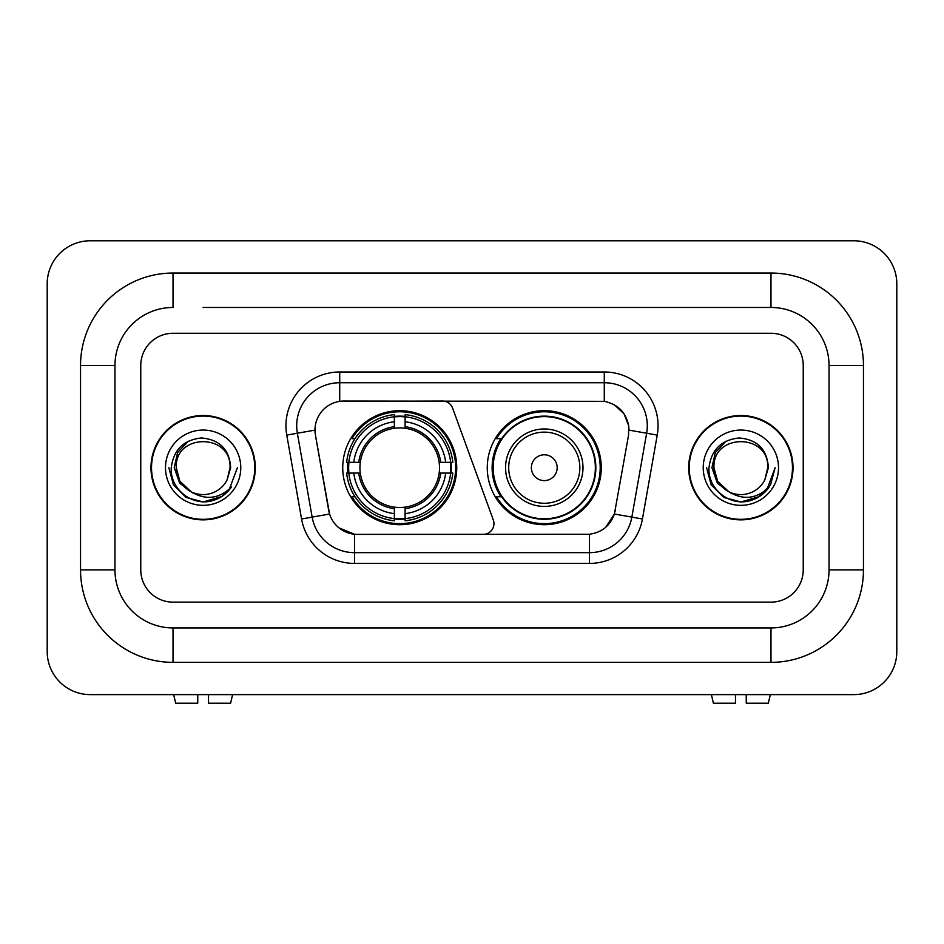 <?xml version="1.0" encoding="UTF-8"?>
<svg xmlns="http://www.w3.org/2000/svg" width="944" height="944" viewBox="0 0 944 944"><rect width="100%" height="100%" fill="white"/><g stroke="black" fill="none" stroke-linecap="round" stroke-linejoin="round"><path stroke-width="1.42" d="M339.722 371.983L339.722 401.342L442.488 401.023A10.75 10.75 0 0 1 452.601 408.091L493.299 519.943A10.75 10.75 0 0 1 483.198 534.375L357.292 534.375A29.04 29.04 0 0 1 328.701 510.385L315.426 435.101L329.598 514.032L312.145 517.111L297.36 433.225A43.023 43.023 0 0 1 339.722 382.733L604.278 382.733A43.023 43.023 0 0 1 646.64 433.225L631.855 517.111A43.023 43.023 0 0 1 589.493 552.653L354.507 552.653A43.023 43.023 0 0 1 312.145 517.111L301.561 518.976L286.764 435.09A53.773 53.773 0 0 1 339.722 371.983L604.278 371.983L604.278 401.342C617.754 404.15 625.884 412.28 628.692 425.756L628.574 435.101L614.402 514.032C610.166 525.725 601.859 532.463 589.493 534.245L357.292 534.375M342.731 467.693A56.994 56.994 0 0 0 399.725 524.699A56.994 56.994 0 0 0 456.731 467.693A56.994 56.994 0 0 0 399.725 410.699A56.994 56.994 0 0 0 342.731 467.693M604.278 401.342L344.017 401.023A29.04 29.04 0 0 0 315.426 435.101L314.989 430.122L297.36 433.225A43.023 43.023 0 0 1 296.699 425.756M347.852 473.074A52.156 52.156 0 0 1 347.852 462.324M500.945 496.733A52.156 52.156 0 0 1 500.945 438.665M601.269 467.693A56.994 56.994 0 0 1 544.275 524.699A56.994 56.994 0 0 1 487.269 467.693A56.994 56.994 0 0 1 544.275 410.699A56.994 56.994 0 0 1 601.269 467.693M150.981 467.693A52.156 52.156 0 0 0 203.137 519.861A52.156 52.156 0 0 0 255.293 467.693A52.156 52.156 0 0 0 203.137 415.537A52.156 52.156 0 0 0 150.981 467.693M688.707 467.693A52.156 52.156 0 0 0 740.863 519.861A52.156 52.156 0 0 0 793.019 467.693A52.156 52.156 0 0 0 740.863 415.537A52.156 52.156 0 0 0 688.707 467.693M314.989 430.063L315.308 425.756M604.278 371.983A53.773 53.773 0 0 1 657.236 435.09L642.439 518.976A53.773 53.773 0 0 1 589.493 563.415L354.507 563.415L354.507 534.245L339.014 527.897M614.509 404.917L623.984 413.743L628.692 425.756L629.011 430.122L657.236 435.09M589.493 563.415L589.493 534.245L586.708 534.375M646.64 433.225L631.855 517.111L614.402 514.032L605.729 527.271M615.299 510.385L615.122 511.294M328.878 511.294L328.701 510.385M803.238 365.529A32.261 32.261 0 0 0 770.977 333.267L173.023 333.267A32.261 32.261 0 0 0 140.762 365.529L140.762 569.869A32.261 32.261 0 0 0 173.023 602.13L770.977 602.13A32.261 32.261 0 0 0 803.238 569.869L803.238 365.529A32.261 32.261 0 0 0 770.977 333.267L173.023 333.267A32.261 32.261 0 0 0 140.762 365.529L140.762 569.869A32.261 32.261 0 0 0 173.023 602.13L770.977 602.13A32.261 32.261 0 0 0 803.238 569.869L803.238 365.529M254.762 467.693A51.625 51.625 0 0 0 203.137 416.08A51.625 51.625 0 0 0 151.524 467.693A51.625 51.625 0 0 0 203.137 519.318A51.625 51.625 0 0 0 254.762 467.693M237.416 467.693L228.944 490.255L224.153 494.786M193.06 493.087L179.726 483.281L174.192 467.693L177.614 452.53L188.234 441.19M190.7 491.529L179.856 481.145L176.257 467.693C174.605 433.013 231.669 433.013 230.029 467.693L227.079 479.93L230.678 467.693C229.451 449.462 219.692 439.55 201.414 437.969C183.561 439.916 173.507 449.828 171.277 467.693C169.873 487.647 189.567 504.745 209.096 501.453C218.489 499.647 225.935 494.845 231.433 487.045C219.032 498.963 205.568 500.532 191.077 491.73L179.856 481.145L176.257 467.693C174.605 433.013 231.669 433.013 230.029 467.693L227.079 479.93A26.88 26.88 0 0 1 191.077 491.73L179.856 481.145L176.257 467.693C174.605 433.013 231.669 433.013 230.029 467.693L227.079 479.93M191.077 491.73C181.673 486.538 176.729 478.525 176.257 467.693C174.605 433.013 231.669 433.013 230.029 467.693M165.495 467.693A37.642 37.642 0 0 0 203.137 505.335A37.642 37.642 0 0 0 240.779 467.693A37.642 37.642 0 0 0 203.137 430.063A37.642 37.642 0 0 0 165.495 467.693M231.433 487.045L221.805 496.45M221.58 496.591L209.096 501.453L221.651 496.556L209.096 501.453L221.651 496.556L203.137 501.972L186.003 497.382L173.448 484.838L168.858 467.693M197.756 694.619L197.756 703.221L175.702 703.221L173.661 694.619L175.702 703.221M230.584 703.221L232.625 694.619L230.584 703.221L208.518 703.221L208.518 694.619M792.476 467.693A51.625 51.625 0 0 0 740.863 416.08A51.625 51.625 0 0 0 689.238 467.693A51.625 51.625 0 0 0 740.863 519.318A51.625 51.625 0 0 0 792.476 467.693M759.295 496.591L740.863 501.972L723.718 497.382L711.174 484.838L706.584 467.693L711.174 484.838L723.718 497.382L740.863 501.972L757.997 497.382L770.552 484.838L775.142 467.693L766.67 490.255L761.867 494.786M730.774 493.087L717.44 483.281L711.918 467.693L715.34 452.53L725.96 441.19M728.792 491.73C719.387 486.538 714.455 478.525 713.971 467.693C712.331 433.013 769.395 433.013 767.743 467.693L764.805 479.93A26.88 26.88 0 0 1 728.792 491.73L717.582 481.145L713.971 467.693L717.582 481.145L728.426 491.529L717.582 481.145L713.971 467.693C712.331 433.013 769.395 433.013 767.743 467.693L764.805 479.93L768.392 467.693C767.177 449.462 757.418 439.55 739.128 437.969C721.275 439.916 711.233 449.828 709.003 467.693C707.599 487.647 727.293 504.745 746.822 501.453C756.215 499.647 763.661 494.845 769.159 487.045C756.746 498.963 743.294 500.532 728.792 491.73L728.65 491.659M767.743 467.693C769.395 433.013 712.331 433.013 713.971 467.693C712.331 433.013 769.395 433.013 767.743 467.693L764.805 479.93M703.221 467.693A37.642 37.642 0 0 0 740.863 505.335A37.642 37.642 0 0 0 778.505 467.693A37.642 37.642 0 0 0 740.863 430.063A37.642 37.642 0 0 0 703.221 467.693M769.159 487.045L759.531 496.45M775.142 467.693L770.552 484.838L757.997 497.382L740.863 501.972L723.718 497.382L711.174 484.838L706.584 467.693L711.174 484.838L723.718 497.382L740.863 501.972L757.997 497.382L770.552 484.838L775.142 467.693L770.552 484.838L757.997 497.382L740.863 501.972L723.718 497.382L711.174 484.838L706.584 467.693M405.106 518.61L405.106 520.769A53.348 53.348 0 0 0 452.801 473.074L450.642 473.074A51.188 51.188 0 0 1 405.106 518.61L405.106 513.63A46.244 46.244 0 0 0 445.662 473.074L439.161 473.074A39.79 39.79 0 0 0 405.106 428.269L405.106 416.788A51.188 51.188 0 0 1 450.642 462.324L452.801 462.324A53.348 53.348 0 0 0 405.106 414.628L405.106 416.788M348.82 473.074L346.66 473.074A53.348 53.348 0 0 0 394.356 520.769L394.356 518.61A51.188 51.188 0 0 1 348.82 473.074L353.799 473.074A46.244 46.244 0 0 0 394.356 513.63L394.356 507.129A39.79 39.79 0 0 0 439.161 473.074L440.742 473.074A41.371 41.371 0 0 1 405.106 508.71L405.106 513.63M394.356 416.788L394.356 414.628A53.348 53.348 0 0 0 346.66 462.324L348.82 462.324A51.188 51.188 0 0 1 394.356 416.788L394.356 421.767A46.244 46.244 0 0 0 353.799 462.324L360.301 462.324A39.79 39.79 0 0 0 394.356 507.129L394.356 508.71A41.371 41.371 0 0 1 358.72 473.074L353.799 473.074M348.926 473.074A51.082 51.082 0 0 1 348.926 462.324M405.106 416.894A51.082 51.082 0 0 0 394.356 416.894M450.536 462.324A51.082 51.082 0 0 1 450.536 473.074M450.642 462.324L445.662 462.324A46.244 46.244 0 0 0 405.106 421.767M445.662 473.074L450.642 473.074M394.356 513.63L394.356 518.61M439.161 462.324L445.662 462.324M405.106 507.188L405.106 508.71M394.356 507.129A39.79 39.79 0 0 1 360.301 473.074L358.72 473.074M405.106 518.504A51.082 51.082 0 0 1 394.356 518.504M353.799 462.324L348.82 462.324M394.356 428.198L394.356 421.767M405.106 428.269A39.79 39.79 0 0 0 360.301 462.324L358.72 462.324A41.371 41.371 0 0 1 394.356 426.688M405.106 428.21L405.106 426.688A41.371 41.371 0 0 1 440.742 462.324M354.979 438.665L351.935 438.665A55.92 55.92 0 0 1 455.657 467.693A55.92 55.92 0 0 1 351.935 496.733L354.979 496.733M557.172 467.693A12.909 12.909 0 0 0 544.275 454.796A12.909 12.909 0 0 0 531.366 467.693A12.909 12.909 0 0 0 544.275 480.602A12.909 12.909 0 0 0 557.172 467.693M582.991 467.693A38.716 38.716 0 0 0 544.275 428.977A38.716 38.716 0 0 0 505.559 467.693A38.716 38.716 0 0 0 544.275 506.409A38.716 38.716 0 0 0 582.991 467.693A38.716 38.716 0 0 1 544.275 506.409A38.716 38.716 0 0 1 505.559 467.693M595.357 467.693A51.082 51.082 0 0 0 544.275 416.611A51.082 51.082 0 0 0 493.181 467.693A51.082 51.082 0 0 0 544.275 518.787A51.082 51.082 0 0 0 595.357 467.693M600.195 467.693A55.92 55.92 0 0 1 496.473 496.733L501.653 496.733A51.566 51.566 0 0 0 578.389 506.362A51.566 51.566 0 0 0 578.389 429.036A51.566 51.566 0 0 0 501.653 438.665L496.473 438.665A55.92 55.92 0 0 1 600.195 467.693M735.482 694.619L735.482 703.221L713.416 703.221L711.375 694.619L713.416 703.221M768.298 703.221L770.339 694.619L768.298 703.221L746.244 703.221L746.244 694.619M203.137 307.461L770.977 307.461L203.137 307.461M863.465 365.529L829.044 365.529L829.044 569.869L829.044 365.529A58.08 58.08 0 0 0 770.977 307.461L770.977 273.04L173.023 273.04A92.488 92.488 0 0 0 80.535 365.529L80.535 569.869A92.488 92.488 0 0 0 173.023 662.358L770.977 662.358A92.488 92.488 0 0 0 863.465 569.869L863.465 365.529A92.488 92.488 0 0 0 770.977 273.04M770.977 662.358L770.977 627.937L173.023 627.937L770.977 627.937A58.08 58.08 0 0 0 829.044 569.869L863.465 569.869M80.535 569.869L114.956 569.869L114.956 365.529L114.956 569.869A58.08 58.08 0 0 0 173.023 627.937L173.023 662.358M173.023 273.04L173.023 307.461A58.08 58.08 0 0 0 114.956 365.529L80.535 365.529M896.8 283.802A43.023 43.023 0 0 0 853.777 240.779L90.223 240.779A43.023 43.023 0 0 0 47.2 283.802L47.2 651.596A43.023 43.023 0 0 0 90.223 694.619L853.777 694.619A43.023 43.023 0 0 0 896.8 651.596L896.8 283.802M354.507 563.415A53.773 53.773 0 0 1 301.561 518.976M286.764 435.09L297.36 433.225M631.855 517.111L642.439 518.976M405.106 507.129A39.79 39.79 0 0 0 439.161 473.074M394.356 518.976A51.566 51.566 0 0 0 405.106 518.976M451.008 473.074A51.566 51.566 0 0 0 451.008 462.324M405.106 416.41A51.566 51.566 0 0 0 394.356 416.41M579.84 467.693A35.565 35.565 0 0 0 544.275 432.128A35.565 35.565 0 0 0 508.698 467.693A35.565 35.565 0 0 0 544.275 503.27A35.565 35.565 0 0 0 579.84 467.693"/></g></svg>
